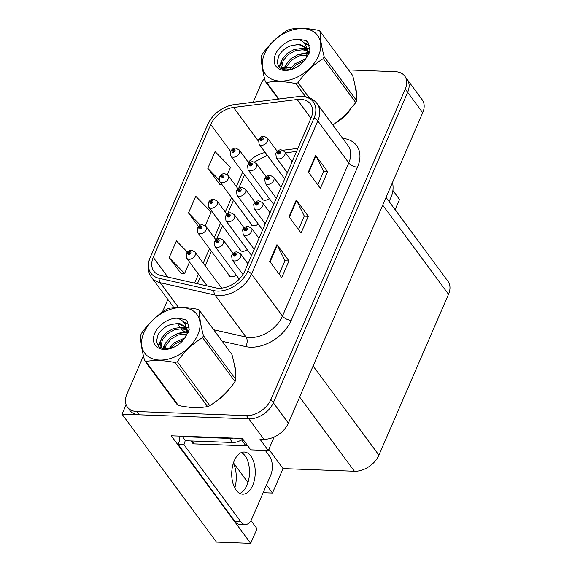 <?xml version="1.0" encoding="UTF-8"?>
<svg xmlns="http://www.w3.org/2000/svg" width="572" height="572" viewBox="0 0 572 572"><rect width="100%" height="100%" fill="white"/><g stroke="black" fill="none" stroke-linecap="round" stroke-linejoin="round"><path stroke-width="0.86" d="M239.575 248.877A5.534 3.768 -36.4 0 0 240.076 250.136A5.534 3.768 -36.4 0 0 242.592 251.315A5.534 3.768 -36.4 0 0 247.211 249.521M228.528 274.396A5.534 3.768 -36.4 0 0 229.029 275.654A5.534 3.768 -36.4 0 0 231.546 276.834A5.534 3.768 -36.4 0 0 236.172 275.039M250.615 223.352A5.534 3.768 -36.4 0 0 251.115 224.617A5.534 3.768 -36.4 0 0 253.632 225.797A5.534 3.768 -36.4 0 0 258.258 224.002M261.661 197.833A5.534 3.768 -36.4 0 0 262.162 199.092A5.534 3.768 -36.4 0 0 264.679 200.279A5.534 3.768 -36.4 0 0 269.298 198.484M250.965 520.584L257.007 528.778L250.679 543.4L171.278 435.807L242.321 438.445L250.743 449.857L268.304 450.507L259.881 439.096L263.899 439.246A20.742 14.121 -36.4 0 0 288.359 423.144L422.708 112.684A20.742 14.121 -36.4 0 0 422.179 99.728L407.142 79.351A20.742 14.121 -36.4 0 1 407.664 92.306A20.742 14.121 -36.4 0 0 407.142 79.351L404.74 76.09A20.742 14.121 -36.4 0 0 395.295 71.664L348.562 69.927M274.131 437.037L268.304 450.507M395.102 209.667L399.521 199.456L392.9 190.483M143.443 355.877L126.877 394.151A20.742 14.121 -36.4 0 0 127.399 407.107A20.742 14.121 -36.4 0 0 136.844 411.533L246.453 415.608A20.742 14.121 -36.4 0 0 270.913 399.506L273.323 402.767L407.664 92.306L273.323 402.767A20.742 14.121 -36.4 0 1 248.863 418.868A20.742 14.121 -36.4 0 0 273.323 402.767L288.359 423.144M250.679 543.4L216.481 542.127L122.036 414.157L248.863 418.868L139.253 414.793A20.742 14.121 -36.4 0 1 129.808 410.367L127.399 407.107M126.119 404.733L122.036 414.157M386.05 197.397L447.983 281.331A20.742 14.121 143.6 0 1 448.512 294.287L378.9 455.155A20.742 14.121 143.6 0 1 354.433 471.257L283.047 468.604L268.819 449.32M283.047 468.604L272.465 493.05L266.495 484.963M245.896 457.049L244.251 454.819M263.141 492.707L272.465 493.05M234.785 488.002A22.129 12.327 92.1 0 0 233.347 463.234M247.948 482.511L233.462 462.884M188.867 407.142A33.19 22.594 -36.4 0 0 194.115 407.879A33.19 22.594 -36.4 0 0 200.479 407.443M300.457 99.349A22.129 15.065 143.6 0 1 310.532 104.075A22.129 15.065 143.6 0 1 311.089 117.896L244.809 271.057A22.129 15.065 143.6 0 1 215.644 287.845L160.818 275.49A22.129 15.065 143.6 0 1 153.818 271.157A22.129 15.065 143.6 0 1 153.26 257.336L210.746 124.481A22.129 15.065 143.6 0 1 233.533 107.457L297.154 99.499A22.129 15.065 143.6 0 1 300.457 99.349M301.701 96.482A25.683 17.482 -36.4 0 0 297.862 96.654L234.241 104.612A25.683 17.482 -36.4 0 0 228.185 106.063A25.683 17.482 -36.4 0 0 211.125 118.647A25.683 17.482 -36.4 0 0 207.793 124.374L150.307 257.221A25.683 17.482 -36.4 0 0 159.088 278.292L213.914 290.655A25.683 17.482 -36.4 0 0 247.762 271.164L314.042 118.004A25.683 17.482 -36.4 0 0 301.701 96.482M269.705 261.368L281.731 277.67L288.982 260.925L276.948 244.623L269.705 261.368M279.136 274.152L284.963 260.696L277.298 245.188A5.534 2.631 -156.6 0 0 276.948 244.623M284.928 260.775L288.982 260.925M308.351 172.058L320.377 188.36L327.627 171.614L315.594 155.312L308.351 172.058M317.782 184.842L323.609 171.385L315.944 155.877A5.534 2.631 -156.6 0 0 315.594 155.312M323.573 171.464L327.627 171.614M289.024 216.709L301.058 233.018L308.301 216.273L296.275 199.964L289.024 216.709M298.462 229.501L304.283 216.037L296.618 200.529A5.534 2.631 -156.6 0 0 296.275 199.964M304.254 216.116L308.301 216.273M336.951 122.272A33.19 22.594 -36.4 0 0 350.221 109.774M356.292 93.751A33.19 22.594 -36.4 0 0 355.112 85.993M216.223 401.244A33.19 22.594 -36.4 0 0 229.494 388.753M235.564 372.722A33.19 22.594 -36.4 0 0 234.391 364.965M270.913 399.506L405.262 89.046A20.742 14.121 -36.4 0 0 404.74 76.09M291.055 67.789L286.214 67.61M284.885 67.575A20.742 14.121 -36.4 0 0 282.017 67.811M281.603 67.875A20.742 14.121 -36.4 0 0 279.987 68.218M264.507 78.3A20.742 14.121 -36.4 0 0 261.225 83.691L253.21 102.216M167.846 299.478L162.362 312.155M227.356 174.632L230.495 167.374L215.058 151.573L207.808 168.318L219.92 184.441M187.323 252.052L176.412 240.883L169.162 257.629L181.274 273.752M205.269 225.668L211.168 212.026L195.731 196.232L188.488 212.977L198.441 226.462M188.488 212.977L200.379 225.146M221.764 184.263L219.72 184.463M207.808 168.318L219.04 179.815M169.162 257.629L184.599 273.43L189.532 262.033M184.599 273.43L181.074 273.766M249.035 163.256L239.203 149.935A5.184 3.532 143.6 0 1 238.438 154.619A5.184 3.532 143.6 0 1 233.219 157.2A5.184 3.532 143.6 0 1 230.859 156.099L230.344 151.773A3.461 1.73 21.2 0 1 232.068 150.987A1.73 1.18 -36.4 0 0 232.926 152.374A1.73 1.18 -36.4 0 0 234.963 151.029A1.73 1.18 -36.4 0 0 234.127 149.585A1.73 1.18 -36.4 0 0 232.118 150.865L232.961 150.936A0.694 0.472 143.6 0 1 234.084 150.572A0.694 0.472 143.6 0 1 232.968 151.387A0.694 0.472 143.6 0 1 232.94 150.979L232.068 150.987M233.405 151.53L232.961 150.936M232.118 150.865A3.461 1.559 -154.4 0 0 230.502 151.408A3.461 1.559 -154.4 0 0 230.445 151.587M233.347 151.537L232.94 150.979M277.277 151.344L267.446 138.024A5.184 3.532 143.6 0 1 266.688 142.7A5.184 3.532 143.6 0 1 261.461 145.288A5.184 3.532 143.6 0 1 259.102 144.18L258.594 139.861A3.461 1.73 21.2 0 1 260.31 139.075A1.73 1.18 -36.4 0 0 261.168 140.462A1.73 1.18 -36.4 0 0 263.206 139.118A1.73 1.18 -36.4 0 0 262.376 137.666A1.73 1.18 -36.4 0 0 260.367 138.953L261.211 139.017A0.694 0.472 143.6 0 1 262.226 139.275A0.694 0.472 143.6 0 1 261.19 139.067L260.31 139.075M261.647 139.618L261.211 139.017M260.367 138.953A3.461 1.559 -154.4 0 0 258.751 139.496A3.461 1.559 -154.4 0 0 258.694 139.675M261.597 139.618L261.19 139.067M292.113 161.74L284.649 151.63A5.184 3.532 143.6 0 1 283.891 156.306A5.184 3.532 143.6 0 1 278.664 158.894A5.184 3.532 143.6 0 1 276.305 157.786L275.797 153.468A3.461 1.73 21.2 0 1 277.513 152.674A1.73 1.18 -36.4 0 0 278.371 154.061A1.73 1.18 -36.4 0 0 280.409 152.724A1.73 1.18 -36.4 0 0 279.579 151.273A1.73 1.18 -36.4 0 0 277.57 152.552L278.414 152.624A0.694 0.472 143.6 0 1 279.429 152.881A0.694 0.472 143.6 0 1 278.392 152.674L277.513 152.674M278.85 153.217L278.414 152.624M277.57 152.552A3.461 1.559 -154.4 0 0 275.954 153.103A3.461 1.559 -154.4 0 0 275.897 153.282M278.8 153.225L278.392 152.674M392.499 182.482A13.828 7.701 -87.9 0 1 391.362 196.403L389.124 201.573M237.988 188.781L228.156 175.454A5.184 3.532 143.6 0 1 227.399 180.137A5.184 3.532 143.6 0 1 222.172 182.725A5.184 3.532 143.6 0 1 219.812 181.617L219.305 177.299A3.461 1.73 21.2 0 1 221.021 176.505A1.73 1.18 -36.4 0 0 221.879 177.892A1.73 1.18 -36.4 0 0 223.917 176.555A1.73 1.18 -36.4 0 0 223.087 175.103A1.73 1.18 -36.4 0 0 221.078 176.383L221.922 176.455A0.694 0.472 143.6 0 1 222.937 176.712A0.694 0.472 143.6 0 1 221.9 176.505L221.021 176.505M222.358 177.048L221.922 176.455M221.078 176.383A3.461 1.559 -154.4 0 0 219.462 176.927A3.461 1.559 -154.4 0 0 219.405 177.105M222.308 177.055L221.9 176.505M226.948 214.3L217.117 200.979A5.184 3.532 143.6 0 1 216.352 205.655A5.184 3.532 143.6 0 1 211.132 208.244A5.184 3.532 143.6 0 1 208.773 207.135L208.258 202.817A3.461 1.73 21.2 0 1 209.981 202.023A1.73 1.18 -36.4 0 0 210.832 203.41A1.73 1.18 -36.4 0 0 212.877 202.073A1.73 1.18 -36.4 0 0 212.04 200.622A1.73 1.18 -36.4 0 0 210.031 201.902L210.875 201.973A0.694 0.472 143.6 0 1 211.998 201.609A0.694 0.472 143.6 0 1 210.882 202.431A0.694 0.472 143.6 0 1 210.853 202.023L209.981 202.023M211.318 202.567L210.875 201.973M210.031 201.902A3.461 1.559 -154.4 0 0 208.415 202.452A3.461 1.559 -154.4 0 0 208.358 202.631M211.261 202.574L210.853 202.023M215.901 239.818L206.07 226.498A5.184 3.532 143.6 0 1 205.312 231.174A5.184 3.532 143.6 0 1 200.086 233.762A5.184 3.532 143.6 0 1 197.726 232.654L197.218 228.335A3.461 1.73 21.2 0 1 198.934 227.549A1.73 1.18 -36.4 0 0 199.792 228.936A1.73 1.18 -36.4 0 0 201.83 227.592A1.73 1.18 -36.4 0 0 201.001 226.14A1.73 1.18 -36.4 0 0 198.992 227.427L199.835 227.492A0.694 0.472 143.6 0 1 200.851 227.749A0.694 0.472 143.6 0 1 199.814 227.542L198.934 227.549M200.272 228.092L199.835 227.492M198.992 227.427A3.461 1.559 -154.4 0 0 197.376 227.971A3.461 1.559 -154.4 0 0 197.319 228.149M200.221 228.092L199.814 227.542M221.679 288.124L195.031 252.016A5.184 3.532 143.6 0 1 194.265 256.692A5.184 3.532 143.6 0 1 189.046 259.28A5.184 3.532 143.6 0 1 186.686 258.172L186.172 253.854A3.461 1.73 21.2 0 1 187.895 253.067A1.73 1.18 -36.4 0 0 188.746 254.454A1.73 1.18 -36.4 0 0 190.791 253.11A1.73 1.18 -36.4 0 0 189.954 251.666A1.73 1.18 -36.4 0 0 187.945 252.946L188.789 253.01A0.694 0.472 143.6 0 1 189.911 252.645A0.694 0.472 143.6 0 1 188.796 253.468A0.694 0.472 143.6 0 1 188.767 253.06L187.895 253.067M189.232 253.61L188.789 253.01M187.945 252.946A3.461 1.559 -154.4 0 0 186.329 253.489A3.461 1.559 -154.4 0 0 186.272 253.668M189.175 253.618L188.767 253.06M266.237 176.862L256.406 163.542A5.184 3.532 143.6 0 1 255.641 168.218A5.184 3.532 143.6 0 1 250.422 170.806A5.184 3.532 143.6 0 1 248.062 169.698L247.547 165.38A3.461 1.73 21.2 0 1 249.27 164.593A1.73 1.18 -36.4 0 0 250.128 165.98A1.73 1.18 -36.4 0 0 252.166 164.636A1.73 1.18 -36.4 0 0 251.33 163.192A1.73 1.18 -36.4 0 0 249.32 164.471L250.164 164.536A0.694 0.472 143.6 0 1 251.287 164.171A0.694 0.472 143.6 0 1 250.171 164.993A0.694 0.472 143.6 0 1 250.143 164.586L249.27 164.593M250.607 165.136L250.164 164.536M249.32 164.471A3.461 1.559 -154.4 0 0 247.705 165.015A3.461 1.559 -154.4 0 0 247.647 165.194M250.557 165.144L250.143 164.586M255.191 202.381L245.359 189.06A5.184 3.532 143.6 0 1 244.602 193.744A5.184 3.532 143.6 0 1 239.375 196.325A5.184 3.532 143.6 0 1 237.015 195.224L236.508 190.898A3.461 1.73 21.2 0 1 238.224 190.111A1.73 1.18 -36.4 0 0 239.082 191.498A1.73 1.18 -36.4 0 0 241.119 190.154A1.73 1.18 -36.4 0 0 240.29 188.71A1.73 1.18 -36.4 0 0 238.281 189.99L239.125 190.054A0.694 0.472 143.6 0 1 240.14 190.319A0.694 0.472 143.6 0 1 239.103 190.104L238.224 190.111M239.561 190.655L239.125 190.054M238.281 189.99A3.461 1.559 -154.4 0 0 236.665 190.533A3.461 1.559 -154.4 0 0 236.608 190.712M239.511 190.662L239.103 190.104M244.151 227.899L234.32 214.579A5.184 3.532 143.6 0 1 233.555 219.262A5.184 3.532 143.6 0 1 228.335 221.85A5.184 3.532 143.6 0 1 225.976 220.742L225.461 216.423A3.461 1.73 21.2 0 1 227.184 215.63A1.73 1.18 -36.4 0 0 228.035 217.017A1.73 1.18 -36.4 0 0 230.08 215.68A1.73 1.18 -36.4 0 0 229.243 214.228A1.73 1.18 -36.4 0 0 227.234 215.508L228.078 215.58A0.694 0.472 143.6 0 1 229.2 215.215A0.694 0.472 143.6 0 1 228.085 216.037A0.694 0.472 143.6 0 1 228.056 215.63L227.184 215.63M228.521 216.173L228.078 215.58M227.234 215.508A3.461 1.559 -154.4 0 0 225.618 216.052A3.461 1.559 -154.4 0 0 225.561 216.23M228.464 216.18L228.056 215.63M233.104 253.425L223.273 240.104A5.184 3.532 143.6 0 1 222.515 244.78A5.184 3.532 143.6 0 1 217.288 247.369A5.184 3.532 143.6 0 1 214.929 246.26L214.421 241.942A3.461 1.73 21.2 0 1 216.137 241.148A1.73 1.18 -36.4 0 0 216.995 242.535A1.73 1.18 -36.4 0 0 219.033 241.198A1.73 1.18 -36.4 0 0 218.204 239.747A1.73 1.18 -36.4 0 0 216.195 241.026L217.038 241.098A0.694 0.472 143.6 0 1 218.054 241.355A0.694 0.472 143.6 0 1 217.017 241.148L216.137 241.148M217.474 241.691L217.038 241.098M216.195 241.026A3.461 1.559 -154.4 0 0 214.579 241.577A3.461 1.559 -154.4 0 0 214.521 241.756M217.424 241.699L217.017 241.148M281.074 187.258L273.609 177.148A5.184 3.532 143.6 0 1 272.844 181.825A5.184 3.532 143.6 0 1 267.625 184.413A5.184 3.532 143.6 0 1 265.265 183.305L264.75 178.986A3.461 1.73 21.2 0 1 266.473 178.192A1.73 1.18 -36.4 0 0 267.331 179.587A1.73 1.18 -36.4 0 0 269.369 178.242A1.73 1.18 -36.4 0 0 268.533 176.791A1.73 1.18 -36.4 0 0 266.523 178.071L267.367 178.142A0.694 0.472 143.6 0 1 268.49 177.778A0.694 0.472 143.6 0 1 267.374 178.6A0.694 0.472 143.6 0 1 267.346 178.192L266.473 178.192M267.81 178.743L267.367 178.142M266.523 178.071A3.461 1.559 -154.4 0 0 264.907 178.621A3.461 1.559 -154.4 0 0 264.85 178.8M267.76 178.743L267.346 178.192M270.027 212.784L262.562 202.667A5.184 3.532 143.6 0 1 261.804 207.343A5.184 3.532 143.6 0 1 256.578 209.931A5.184 3.532 143.6 0 1 254.218 208.823L253.711 204.504A3.461 1.73 21.2 0 1 255.427 203.718A1.73 1.18 -36.4 0 0 256.285 205.105A1.73 1.18 -36.4 0 0 258.322 203.761A1.73 1.18 -36.4 0 0 257.493 202.309A1.73 1.18 -36.4 0 0 255.484 203.596L256.327 203.661A0.694 0.472 143.6 0 1 257.343 203.918A0.694 0.472 143.6 0 1 256.306 203.711L255.427 203.718M256.764 204.261L256.327 203.661M255.484 203.596A3.461 1.559 -154.4 0 0 253.868 204.14A3.461 1.559 -154.4 0 0 253.811 204.318M256.714 204.268L256.306 203.711M258.987 238.302L251.523 228.185A5.184 3.532 143.6 0 1 250.758 232.861A5.184 3.532 143.6 0 1 245.538 235.45A5.184 3.532 143.6 0 1 243.179 234.348L242.664 230.023A3.461 1.73 21.2 0 1 244.387 229.236A1.73 1.18 -36.4 0 0 245.238 230.623A1.73 1.18 -36.4 0 0 247.283 229.279A1.73 1.18 -36.4 0 0 246.446 227.835A1.73 1.18 -36.4 0 0 244.437 229.115L245.281 229.179A0.694 0.472 143.6 0 1 246.403 228.814A0.694 0.472 143.6 0 1 245.288 229.637A0.694 0.472 143.6 0 1 245.259 229.229L244.387 229.236M245.724 229.78L245.281 229.179M244.437 229.115A3.461 1.559 -154.4 0 0 242.821 229.658A3.461 1.559 -154.4 0 0 242.764 229.837M245.667 229.787L245.259 229.229M247.941 263.821L240.476 253.703A5.184 3.532 143.6 0 1 239.718 258.387A5.184 3.532 143.6 0 1 234.491 260.975A5.184 3.532 143.6 0 1 232.132 259.867L231.624 255.541A3.461 1.73 21.2 0 1 233.34 254.755A1.73 1.18 -36.4 0 0 234.198 256.142A1.73 1.18 -36.4 0 0 236.236 254.797A1.73 1.18 -36.4 0 0 235.407 253.353A1.73 1.18 -36.4 0 0 233.397 254.633L234.241 254.704A0.694 0.472 143.6 0 1 235.256 254.962A0.694 0.472 143.6 0 1 234.22 254.747L233.34 254.755M234.677 255.298L234.241 254.704M233.397 254.633A3.461 1.559 -154.4 0 0 231.782 255.176A3.461 1.559 -154.4 0 0 231.724 255.355M234.627 255.305L234.22 254.747M355.72 89.396A32.847 22.358 143.6 0 1 355.834 90.169M347.855 112.455A32.847 22.358 143.6 0 1 340.011 119.87M264.571 53.832A32.497 22.122 -36.4 0 0 280.187 81.067A32.497 22.122 -36.4 0 0 318.511 55.834A32.497 22.122 -36.4 0 0 302.895 28.6A32.497 22.122 -36.4 0 0 264.571 53.832M332.925 125.104L345.281 115.129L355.763 102.602A37.337 25.418 -36.4 0 0 356.206 101.616A37.337 25.418 -36.4 0 0 356.613 100.629C356.756 94.251 355.441 85.871 352.659 75.475L320.198 31.496A37.337 25.418 -36.4 0 0 318.869 30.445C307.65 28.107 297.912 27.742 289.654 29.358A37.337 25.418 -36.4 0 0 287.466 30.28C277.556 36.358 269.14 44.38 262.212 54.34A37.337 25.418 -36.4 0 0 261.769 55.327A37.337 25.418 -36.4 0 0 261.361 56.321C261.225 62.763 262.548 71.15 265.315 81.467A37.337 25.418 -36.4 0 0 266.645 82.518L278.821 99.013M305.562 96.754L295.86 83.605C284.642 81.274 274.903 80.909 266.645 82.518M295.86 83.605A37.337 25.418 -36.4 0 0 298.048 82.683L309.152 97.733M355.763 102.602L323.302 58.623C313.463 64.636 305.04 72.658 298.048 82.683M323.302 58.623A37.337 25.418 -36.4 0 0 323.745 57.636A37.337 25.418 -36.4 0 0 324.16 56.642L356.613 100.629M305.648 58.916L294.659 63.907L289.797 69.841M304.354 60.661L295.617 65.201L291.842 69.319M307.357 53.918L305.598 53.639L297.983 54.669L290.841 58.73L286 64.615L284.634 70.07M307.236 55.012L298.934 55.963L291.791 60.024L286.958 65.909L285.628 70.163M309.409 52.424L307.707 50.679M307.042 50.2L301.78 48.463L294.158 49.499L287.022 53.553L282.182 59.438L280.859 65.451L282.06 68.611L283.204 69.777L286.493 63.735M309.366 52.581L307.972 51.48M307.207 51.037L302.731 49.757L295.116 50.794L287.973 54.848L283.14 60.732L281.817 66.745L282.582 69.219M306.506 57.829L307.193 50.944L305.791 47.519L299.885 44.258L291.162 45.667C285.542 47.755 281.41 51.144 278.786 55.841L277.098 62.505L279.401 67.703L284.963 70.106L292.378 69.148M308.329 54.869L308.151 52.245L307.092 49.385M306.127 48.019L298.913 44.58L291.556 45.517M275.511 54.24A19.319 13.149 -36.4 0 0 293.057 68.905A19.319 13.149 -36.4 0 0 304.54 60.432A19.319 13.149 -36.4 0 0 305.805 58.687L309.931 50.801L308.086 42.628L305.956 40.526L297.94 39.232A19.319 13.149 -36.4 0 0 275.511 54.24M297.94 39.232C303.66 40.962 306.742 44.866 307.193 50.944M278.314 99.078L265.315 81.467M320.198 31.496C320.055 37.874 321.378 46.253 324.16 56.642M309.073 53.31L308.301 53.303M307.386 53.325L304.84 53.589M284.863 67.675L283.862 69.934M310.053 48.999L306.842 48.262M306.234 48.198L301.015 48.413M281.045 62.498L279.3 67.603M309.552 45.531L304.447 43.322M308.179 42.75L305.956 40.526M290.311 68.912L289.611 69.877M309.316 52.703L308.222 52.66M307.386 52.66L299.614 54.183M282.675 58.559L278.814 67.06M309.423 45.145L303.854 42.657M234.992 368.375A32.847 22.358 143.6 0 1 235.113 369.147M227.127 391.434A32.847 22.358 143.6 0 1 219.29 398.848M197.047 407.564A32.847 22.358 143.6 0 1 194.237 407.6A32.847 22.358 143.6 0 1 191.827 407.4M191.077 440.962L192.7 443.164A3.461 2.352 -36.4 0 0 194.273 443.901L245.924 445.817A3.461 2.352 -36.4 0 0 247.526 445.495M252.652 485.535A21.092 11.747 92.1 0 0 254.247 463.749A21.092 11.747 92.1 0 0 244.258 452.03A21.092 11.747 92.1 0 0 234.305 460.674A21.092 11.747 92.1 0 0 232.704 482.453A21.092 11.747 92.1 0 0 242.692 494.179A21.092 11.747 92.1 0 0 252.652 485.535M241.37 452.559A21.092 11.747 -87.9 0 1 246.911 485.321A21.092 11.747 -87.9 0 1 239.847 493.429M265.272 450.4L269.455 456.063A13.828 7.701 -87.9 0 1 270.642 475.382L251.802 518.918A13.828 7.701 -87.9 0 1 245.274 524.588A13.828 7.701 -87.9 0 1 240.955 521.929L183.927 444.658L178.192 444.444A13.828 7.701 92.1 0 0 179.887 436.121M185.221 440.354A13.828 7.701 -87.9 0 1 183.927 444.658M245.274 524.588L239.532 524.374A13.828 7.701 -87.9 0 1 235.214 521.714L178.192 444.444M232.968 438.095A13.828 9.417 143.6 0 1 229.558 438.424L182.504 436.679A13.828 9.417 -36.4 0 0 182.725 436.229M229.558 438.424L232.568 442.499A13.828 9.417 -36.4 0 0 242.778 439.067M182.504 436.679L185.514 440.755L232.568 442.499M143.844 332.804A32.497 22.122 -36.4 0 0 159.466 360.045A32.497 22.122 -36.4 0 0 197.79 334.813A32.497 22.122 -36.4 0 0 182.168 307.579A32.497 22.122 -36.4 0 0 143.844 332.804M141.048 334.305A37.337 25.418 -36.4 0 0 140.633 335.292C140.505 341.741 141.82 350.121 144.594 360.446A37.337 25.418 -36.4 0 0 145.924 361.497L178.385 405.476C189.554 407.815 199.292 408.179 207.593 406.563A37.337 25.418 -36.4 0 0 209.781 405.641C219.619 399.628 228.042 391.606 235.035 381.581A37.337 25.418 -36.4 0 0 235.478 380.594A37.337 25.418 -36.4 0 0 235.893 379.601C236.036 373.23 234.713 364.843 231.932 354.454L199.478 310.467A37.337 25.418 -36.4 0 0 198.141 309.416C186.922 307.078 177.184 306.721 168.933 308.329A37.337 25.418 -36.4 0 0 166.745 309.252C156.835 315.336 148.42 323.359 141.491 333.319A37.337 25.418 -36.4 0 0 141.048 334.305M207.593 406.563L175.139 362.584C163.921 360.246 154.183 359.881 145.924 361.497M175.139 362.584A37.337 25.418 -36.4 0 0 177.32 361.661L209.781 405.641M235.035 381.581L202.581 337.594C192.735 343.608 184.32 351.63 177.32 361.661M202.581 337.594A37.337 25.418 -36.4 0 0 203.024 336.608A37.337 25.418 -36.4 0 0 203.432 335.621L235.893 379.601M144.594 360.446L177.048 404.425A37.337 25.418 -36.4 0 0 178.385 405.476M184.928 337.895L173.938 342.885L169.069 348.82M183.633 339.632L174.889 344.18L171.114 348.298M186.636 332.89L184.87 332.611L177.256 333.648L170.113 337.709L165.279 343.593L163.914 349.042M186.508 333.984L178.214 334.942L171.071 339.003L166.23 344.887L164.9 349.142M188.696 331.417L186.98 329.651M186.315 329.179L181.052 327.434L173.438 328.471L166.295 332.532L161.461 338.417L160.139 344.43L161.34 347.583L162.477 348.756L165.773 342.714M188.646 331.56L187.244 330.452M186.486 330.008L182.01 328.728L174.388 329.765L167.253 333.826L162.412 339.711L161.09 345.724L161.862 348.198M185.786 336.801L186.465 329.915L185.063 326.498L179.158 323.237L170.442 324.639C164.815 326.726 160.689 330.123 158.058 334.82L156.378 341.484L158.68 346.682L164.235 349.084L171.657 348.119M187.609 333.848L187.423 331.224L186.372 328.364M185.399 326.991L178.192 323.552L170.835 324.488M154.783 333.211A19.319 13.149 -36.4 0 0 172.329 347.883A19.319 13.149 -36.4 0 0 183.819 339.403A19.319 13.149 -36.4 0 0 185.078 337.666L189.21 329.779L187.359 321.6L185.235 319.498L177.22 318.204A19.319 13.149 -36.4 0 0 154.783 333.211M177.22 318.204C182.933 319.934 186.014 323.838 186.465 329.915M199.478 310.467C199.335 316.845 200.65 325.232 203.432 335.621M188.352 332.289L187.573 332.275M186.665 332.296L184.112 332.561M164.143 346.653L163.142 348.913M189.332 327.978L186.114 327.234M185.507 327.17L180.294 327.391M160.317 341.477L158.58 346.582M188.824 324.503L183.719 322.301M187.452 321.729L185.235 319.498M169.591 347.89L168.89 348.856M188.596 331.681L187.494 331.631M186.658 331.638L178.893 333.154M161.947 337.537L158.087 346.039M188.696 324.124L183.126 321.628M422.708 112.684L405.262 89.046M263.899 439.246L246.453 415.608M378.9 455.155L313.091 365.987M448.512 294.287L382.704 205.119M354.433 471.257L299.656 397.032M342.692 138.331A34.57 23.538 143.6 0 1 357.514 167.181L291.234 320.349A6.914 3.289 23.4 0 1 282.489 316.059L348.77 162.898A27.656 18.826 -36.4 0 0 348.069 145.617L317.088 103.639A27.656 18.826 143.6 0 1 317.789 120.914A6.914 3.289 -156.6 0 0 314.042 118.004M291.234 320.349A34.57 23.538 143.6 0 1 250.464 347.19A34.57 23.538 143.6 0 1 245.667 346.582L222.222 341.298M213.914 290.655A6.914 4.361 102.7 0 0 215.051 295.066L246.031 337.044A27.656 18.826 -36.4 0 0 249.871 337.53A27.656 18.826 -36.4 0 0 282.489 316.059L251.508 274.081A27.656 18.826 143.6 0 1 215.051 295.066L160.224 282.711A27.656 18.826 143.6 0 1 151.473 277.291L173.859 307.629M317.088 103.639C313.613 99.128 308.694 96.718 302.338 96.411L298.119 96.604A6.914 3.225 82.9 0 0 297.862 96.654M211.125 118.647L207.657 124.632A6.914 3.289 23.4 0 1 207.793 124.374M150.307 257.221A6.914 3.289 -156.6 0 0 150.164 257.479C147.083 264.936 147.519 271.543 151.473 277.291M159.088 278.292A6.914 4.361 102.7 0 0 160.224 282.711L178.407 307.35M228.185 106.063L234.506 104.554A6.914 3.225 82.9 0 0 234.241 104.612M247.762 271.164A6.914 3.289 23.4 0 1 251.508 274.081L317.789 120.914L348.77 162.898A6.914 3.289 23.4 0 0 357.514 167.181M186.636 332.825A34.57 23.538 143.6 0 1 185.7 332.368M184.663 331.774A34.57 23.538 143.6 0 1 180.895 328.671M179.844 327.377A34.57 23.538 143.6 0 1 177.763 323.523M136.844 411.533L139.253 414.793M213.713 329.758L246.031 337.044A6.914 4.361 -77.3 0 1 245.667 346.582M153.26 257.336L167.818 277.062M297.154 99.499L310.953 118.211M233.533 107.457L258.301 141.012M297.898 148.377L282.933 150.25M277.856 150.886L277.02 150.987M265.244 152.502A22.129 15.065 -36.4 0 0 248.355 162.341M210.746 124.481L230.552 151.315M242.642 172.065L236.365 186.572M231.596 197.583L225.318 212.09M220.556 223.101L214.278 237.616M209.509 248.627L203.232 263.134M198.47 274.145L194.594 283.097M289.396 217.217L296.618 200.529M308.723 172.565L315.944 155.877M270.077 261.869L277.298 245.188M245.924 445.817L241.541 439.889M194.273 443.901L192.135 440.998M240.955 521.929L235.214 521.714M207.657 124.632L150.164 257.479M298.119 96.604L234.506 104.554M267.331 155.327L254.361 162.033M244.573 174.682L238.717 188.217M233.533 200.207L227.677 213.735M222.487 225.725L216.631 239.26M211.447 251.244L205.169 265.751M200.4 276.762L197.39 283.726M296.575 151.437L285.528 152.817M239.203 149.935L235.764 148.169C233.848 147.919 232.096 148.999 230.502 151.408M263.213 199.943L230.859 156.099M267.446 138.024L264.007 136.25C262.098 136 260.339 137.08 258.751 139.496M284.706 178.872L259.102 144.18M284.649 151.63L281.209 149.857C279.3 149.607 277.542 150.686 275.954 153.103M287.351 172.751L276.305 157.786M228.156 175.454L224.717 173.688C222.801 173.438 221.049 174.517 219.462 176.927M252.173 225.461L219.812 181.617M217.117 200.979L213.678 199.206C211.762 198.956 210.01 200.036 208.415 202.452M241.127 250.986L208.773 207.135M206.07 226.498L202.631 224.725C200.715 224.474 198.963 225.554 197.376 227.971M230.087 276.505L197.726 232.654M195.031 252.016L191.591 250.243C189.675 249.993 187.923 251.079 186.329 253.489M207.171 285.936L186.686 258.172M256.406 163.542L252.967 161.769C251.051 161.518 249.299 162.605 247.705 165.015M273.659 204.39L248.062 169.698M245.359 189.06L241.92 187.294C240.004 187.037 238.252 188.124 236.665 190.533M262.62 229.908L237.015 195.224M234.32 214.579L230.881 212.813C228.964 212.562 227.213 213.642 225.618 216.052M251.573 255.427L225.976 220.742M223.273 240.104L219.834 238.331C217.918 238.081 216.166 239.16 214.579 241.577M239.218 279.172L214.929 246.26M273.609 177.148L270.17 175.375C268.254 175.125 266.502 176.205 264.907 178.621M276.312 198.269L265.265 183.305M262.562 202.667L259.123 200.894C257.207 200.643 255.455 201.723 253.868 204.14M265.265 223.795L254.218 208.823M251.523 228.185L248.084 226.412C246.167 226.162 244.416 227.248 242.821 229.658M254.218 249.313L243.179 234.348M240.476 253.703L237.037 251.937C235.121 251.687 233.369 252.767 231.782 255.176M242.95 274.524L232.132 259.867M282.854 69.677L282.06 68.611M162.126 348.655L161.34 347.583"/></g></svg>
